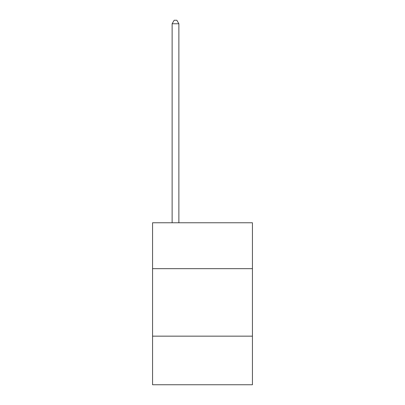 <?xml version="1.0" encoding="UTF-8"?>
<svg xmlns="http://www.w3.org/2000/svg" width="405" height="405" viewBox="0 0 405 405"><rect width="100%" height="100%" fill="white"/><g stroke="black" fill="none" stroke-linecap="round" stroke-linejoin="round"><path stroke-width="0.61" d="M252.442 268.667L252.442 222.775L152.558 222.775L152.558 268.667L252.442 268.667L252.442 384.75L152.558 384.75L152.558 268.667M252.442 336.155L152.558 336.155M178.878 222.775L178.878 23.758L172.13 23.758L172.13 222.775M172.13 23.758L174.155 20.25L176.853 20.25L178.878 23.758"/></g></svg>
